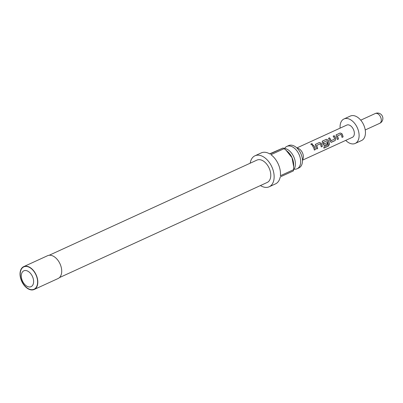 <?xml version="1.0" encoding="UTF-8"?>
<svg xmlns="http://www.w3.org/2000/svg" width="403" height="403" viewBox="0 0 403 403"><rect width="100%" height="100%" fill="white"/><g stroke="black" fill="none" stroke-linecap="round" stroke-linejoin="round"><path stroke-width="0.6" d="M312.335 144.974C312.793 144.178 312.39 143.821 311.121 143.896L310.869 144.148M312.396 144.858C312.849 144.047 312.431 143.68 311.146 143.755C310.728 144.46 311.141 144.828 312.396 144.858L312.642 144.617M294.094 169.159A12.297 7.738 -114.6 0 0 297.092 168.766A12.297 7.738 -114.6 0 0 299.066 154.495A12.297 7.738 -114.6 0 0 286.855 146.41A12.297 7.738 -114.6 0 0 284.599 148.425M283.712 148.364A12.297 7.738 65.4 0 1 293.812 156.898A12.297 7.738 65.4 0 1 293.56 169.875M250.203 163.2A17.052 10.73 65.4 0 1 254.983 155.78A17.052 10.73 65.4 0 1 271.914 166.988A17.052 10.73 65.4 0 1 269.179 186.78L275.521 183.879A17.052 10.73 -114.6 0 0 280.221 176.932L293.409 170.892A17.052 10.73 -114.6 0 0 293.585 169.688L293.676 166.746L292.029 157.719L286.029 150.213L287.621 151.588A12.382 7.793 65.4 0 1 292.054 157.709A12.382 7.793 65.4 0 1 293.671 164.807L293.676 166.298M269.179 186.78A17.052 10.73 65.4 0 1 260.444 185.551M293.585 169.688L280.392 175.728A17.052 10.73 -114.6 0 0 278.256 164.081A17.052 10.73 -114.6 0 0 270.942 154.702L284.135 148.657A17.052 10.73 -114.6 0 0 283.113 147.977L269.919 154.017A17.052 10.73 -114.6 0 0 261.32 152.873L254.983 155.78M286.855 146.41L288.669 145.579A12.297 7.738 65.4 0 1 300.88 153.664A12.297 7.738 65.4 0 1 298.905 167.935L297.092 168.766M49.186 255.265L256.963 160.102A12.297 7.738 65.4 0 1 269.174 168.187A12.297 7.738 65.4 0 1 267.199 182.458L59.422 277.617M36.169 274.901A12.564 7.904 65.4 0 1 34.154 289.49A12.564 7.904 65.4 0 1 21.676 281.229A12.564 7.904 65.4 0 1 23.691 266.645A12.564 7.904 65.4 0 1 36.169 274.901M34.154 289.49L58.057 278.544A12.564 7.904 -114.6 0 0 60.072 263.955A12.564 7.904 -114.6 0 0 47.594 255.698L23.691 266.645M22.437 280.926A8.705 5.476 -114.6 0 0 31.026 286.674A8.705 5.476 -114.6 0 0 32.482 276.544A8.705 5.476 -114.6 0 0 23.893 270.796A8.705 5.476 -114.6 0 0 22.437 280.926M36.013 274.972A12.297 7.738 65.4 0 1 33.963 289.278A12.297 7.738 65.4 0 1 21.833 281.158A12.297 7.738 65.4 0 1 23.883 266.851A12.297 7.738 65.4 0 1 36.013 274.972M297.127 148.188A6.73 4.237 65.4 0 1 302.452 152.787A6.73 4.237 65.4 0 1 302.457 159.83M337.361 139.463L338.319 139.03A6.549 4.121 65.4 0 0 337.24 136.038L340.918 134.33A6.73 4.237 65.4 0 1 342.026 137.403L343.089 136.914A6.73 4.237 65.4 0 0 341.885 133.665L340.127 132.975L336.077 134.945M337.331 135.972A6.73 4.237 65.4 0 1 338.439 139.045L337.376 139.534A6.73 4.237 65.4 0 0 336.167 136.285L336.399 134.683L336.021 135.03M335.17 140.541L335.82 138.758A6.73 4.237 65.4 0 0 334.198 135.69L333.13 136.179A6.73 4.237 65.4 0 1 334.692 139.055L331.105 140.697A6.73 4.237 65.4 0 0 329.543 137.821L328.48 138.31A6.73 4.237 65.4 0 1 330.102 141.377L331.442 142.249L335.17 140.541L335.82 138.758M331.024 142.324L335.049 140.526M328.037 140.012L326.208 139.418L322.551 141.025L322.319 142.627A6.73 4.237 65.4 0 1 323.181 144.546L324.521 145.418L327.574 144.022A6.73 4.237 65.4 0 0 327.196 142.597L323.952 143.947A6.549 4.121 65.4 0 0 323.271 142.435L326.954 140.728A6.73 4.237 65.4 0 1 328.188 144.778L323.906 146.833A6.73 4.237 65.4 0 1 323.871 148.158L328.344 146.108L329.382 144.42A6.73 4.237 65.4 0 0 328.037 140.012L326.279 139.317L322.229 141.287M323.367 142.37A6.73 4.237 65.4 0 1 324.062 143.921L324.168 143.987M324.098 145.493L327.574 144.022M316.587 148.979L317.544 148.541A6.549 4.121 65.4 0 0 316.466 145.554L320.143 143.846A6.73 4.237 65.4 0 1 321.251 146.919L322.319 146.43A6.73 4.237 65.4 0 0 321.11 143.181L319.352 142.491L315.302 144.455M316.557 145.488A6.73 4.237 65.4 0 1 317.665 148.561L316.602 149.045A6.73 4.237 65.4 0 0 315.393 145.8L315.625 144.198L315.247 144.546M313.423 145.206L312.36 145.695A6.73 4.237 65.4 0 1 314.33 150.087L315.393 149.599A6.73 4.237 65.4 0 0 313.423 145.206L313.353 145.307A6.549 4.121 65.4 0 1 315.272 149.584L315.393 149.599M346.741 125.101A6.73 4.237 65.4 0 1 346.787 125.081A6.73 4.237 65.4 0 1 346.832 125.061A6.73 4.237 65.4 0 1 353.456 129.474A6.73 4.237 65.4 0 1 352.393 137.322A6.73 4.237 65.4 0 1 352.348 137.342M340.117 128.139A13.46 8.468 65.4 0 1 343.986 118.966A13.46 8.468 65.4 0 1 344.071 118.925A13.46 8.468 65.4 0 1 357.32 127.746A13.46 8.468 65.4 0 1 355.194 143.438A13.46 8.468 65.4 0 1 355.108 143.478A13.46 8.468 65.4 0 1 345.724 140.375M350.237 116.099A13.46 8.468 65.4 0 1 350.323 116.059A13.46 8.468 65.4 0 1 350.414 116.019A13.46 8.468 65.4 0 1 363.662 124.839A13.46 8.468 65.4 0 1 361.536 140.536A13.46 8.468 65.4 0 1 361.446 140.576M269.652 153.85L283.113 147.977M286.029 150.213L284.135 148.657M313.353 145.307L312.396 145.745M314.315 150.022L315.272 149.584M321.241 146.848L322.319 146.43M322.193 146.41A6.549 4.121 65.4 0 0 321.02 143.251L321.11 143.181M321.02 143.251L319.352 142.491M319.282 142.591L315.554 144.299M323.886 148.012L328.344 146.108M328.223 146.027L329.382 144.42M327.946 140.078A6.549 4.121 65.4 0 1 329.256 144.375M322.481 141.126L322.173 141.372M324.017 145.478L324.395 145.402M327.09 142.647A6.549 4.121 65.4 0 1 327.453 144.007M335.709 138.773A6.549 4.121 65.4 0 0 334.127 135.791L334.198 135.69M334.127 135.791L333.17 136.229M329.543 137.821L329.473 137.922A6.549 4.121 65.4 0 1 330.994 140.723L331.211 140.758M329.473 137.922L328.521 138.36M330.944 142.309L331.321 142.234M342.011 137.337L343.089 136.914M342.968 136.899A6.549 4.121 65.4 0 0 341.794 133.736L341.885 133.665M341.794 133.736L340.127 132.975M340.056 133.076L336.329 134.783M379.697 123.333A5.385 3.39 -114.6 0 0 379.732 123.318A5.385 3.39 -114.6 0 0 380.583 117.041A5.385 3.39 -114.6 0 0 375.284 113.51A5.385 3.39 -114.6 0 0 375.248 113.53A5.385 3.39 -114.6 0 0 375.213 113.545M302.477 160.182L352.393 137.322M355.194 143.438L361.536 140.536M365.229 129.962L379.732 123.318A5.385 5.385 0 0 0 382.387 116.18A5.385 5.385 0 0 0 375.248 113.53L360.745 120.17M343.986 118.966L350.323 116.059M296.87 147.941L346.787 125.081"/></g></svg>
